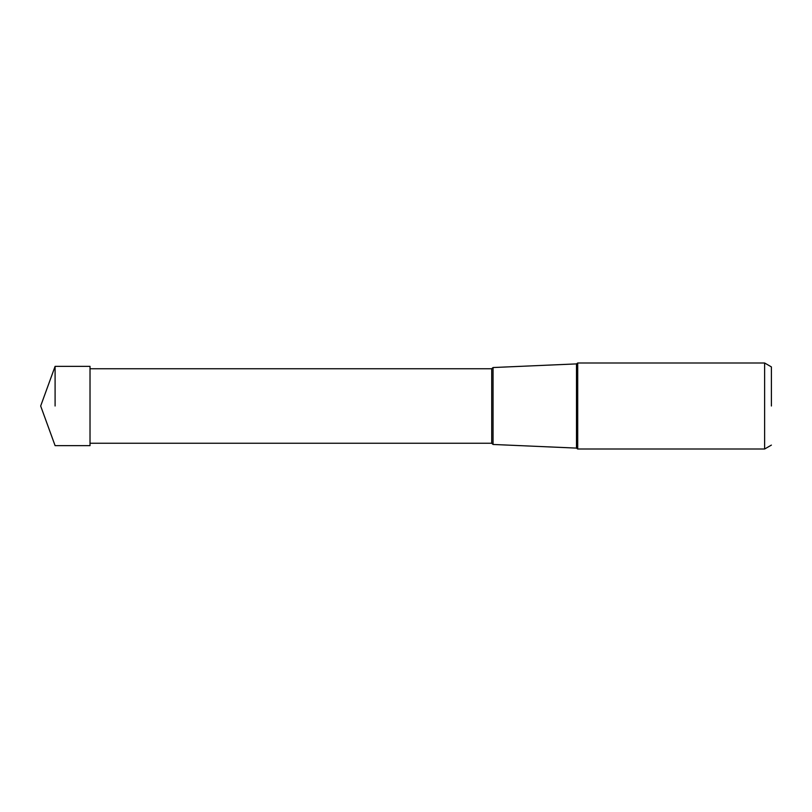 <?xml version="1.0" encoding="UTF-8"?>
<svg xmlns="http://www.w3.org/2000/svg" width="812" height="812" viewBox="0 0 812 812"><rect width="100%" height="100%" fill="white"/><g stroke="black" fill="none" stroke-linecap="round" stroke-linejoin="round"><path stroke-width="1.22" d="M55.094 406L55.094 366.354L55.094 406M90.02 406L90.02 445.646L55.094 445.646L40.671 406L55.094 366.354L90.02 366.354L90.02 406M577.708 449.006L577.708 362.994L764.63 362.994L764.63 449.006L577.708 449.006L576.49 448.102L576.49 363.898L577.708 362.994M771.4 406L771.4 366.902L771.4 406M90.02 368.749L491.707 368.749L491.707 443.25L493.046 444.458L493.046 367.542L576.49 363.898M771.4 445.098L764.63 449.006M771.4 366.902L764.63 362.994M493.046 444.458L576.49 448.102M90.02 443.25L491.707 443.25M491.707 368.749L493.046 367.542"/></g></svg>
